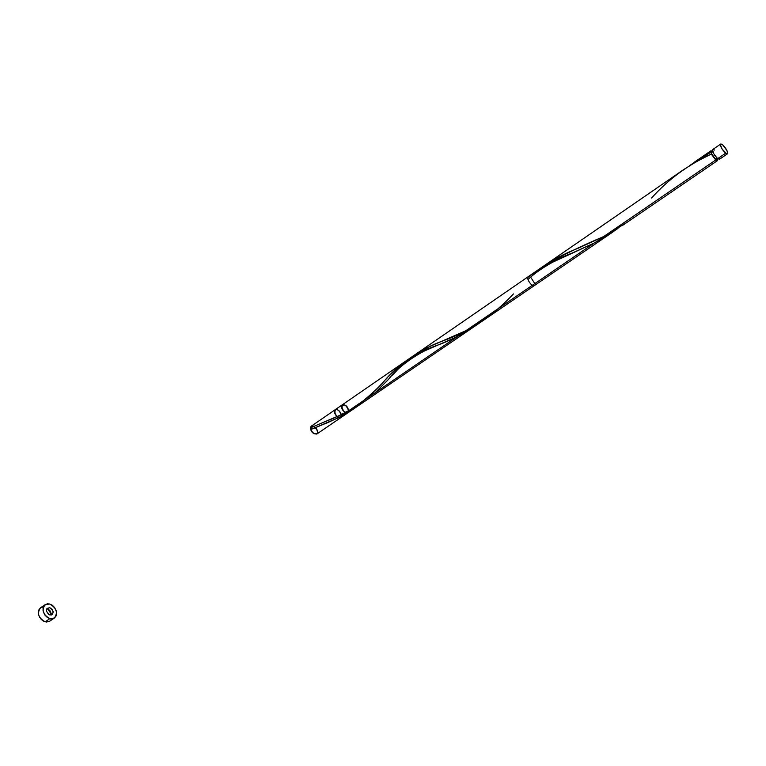 <?xml version="1.0" encoding="UTF-8"?>
<svg xmlns="http://www.w3.org/2000/svg" width="766" height="766" viewBox="0 0 766 766"><rect width="100%" height="100%" fill="white"/><g stroke="black" fill="none" stroke-linecap="round" stroke-linejoin="round"><path stroke-width="1.15" d="M720.691 144.056L712.83 149.475C712.342 151.831 713.969 154.895 717.723 158.639L725.622 153.238C721.878 149.466 720.232 146.402 720.701 144.046L722.51 144.659L720.94 143.96L720.423 144.937L722.185 149.207L726.771 153.889L727.662 153.439L726.982 150.605L722.51 144.659C726.245 148.432 727.882 151.496 727.413 153.842L725.622 153.238L717.723 158.639L719.533 159.223L727.413 153.842M712.648 151.036L711.528 151.802L711.566 153.679L715.434 159.136L717.024 158.045L715.434 159.136L716.89 159.596L717.991 158.84M45.146 604.652L40.521 607.85C36.758 613.221 38.31 617.884 45.184 621.81L49.847 618.641C42.963 614.686 41.402 610.014 45.156 604.633L49.752 604.029C56.617 608.013 58.149 612.685 54.357 618.047L49.847 618.641L45.184 621.81L49.694 621.216L54.329 618.057M544.272 265.63L544.415 265.524C561.258 255.767 581.001 246.116 603.656 236.57L715.741 159.989L717.321 160.669L717.742 159.012L717.55 160.573L715.741 159.989L603.656 236.57L625.86 223.097M711.48 151.85L711.566 153.679L710.666 152.367L710.858 150.825L712.39 151.208L710.934 150.787L710.666 152.367L689.352 165.81L699.636 158.725L710.666 152.367L714.333 158.102L716.88 159.596M694.408 162.162L710.858 150.825M498.704 308.277L500.035 307.08M482.925 320.676L534.352 285.584C532.102 287.451 525.696 278.106 528.243 276.67L414.339 355.165L430.061 346.385L465.881 330.711L484.246 319.767M410.547 357.933L411.782 356.994M407.426 360.46L408.604 359.474M399.354 367.958L401.633 365.708M392.537 375.072L397.094 370.265M513.431 293.943C492.921 315.831 469.491 331.448 443.141 340.793C420.888 348.817 402.629 361.724 388.381 379.505L375.072 392.747L388.544 379.333M310.958 429.458L338.562 417.69L357.32 406.296L350.933 410.691L340.65 416.627L327.695 422.631L310.718 429.439L310.517 427.849L345.715 412.807L594.263 242.994L618.009 228.373L608.147 235.095L594.263 242.994L345.715 412.807L364.137 401.662M651.569 198.03C668.153 179.474 688.05 164.824 711.269 154.071L715.741 159.989L711.269 154.071L696.629 161.502L683.243 169.87M603.656 236.57L578.531 248.06C563.833 253.805 551.013 260.679 540.059 268.694L540.451 268.387M530.637 277.177L534.831 283.602M528.243 276.67L529.028 276.497M353.748 408.824L347.888 412.826L348.367 412.29L345.715 412.807L347.726 412.922L348.654 411.304C346.069 414.109 343.714 412.52 341.588 406.516C343.886 403.376 346.242 404.793 348.664 410.796C346.414 399.89 336.312 406.679 345.715 412.807L310.517 427.849L310.718 429.439L310.517 427.849L310.718 429.439L310.517 427.849L311.226 429.228M338.562 417.69L337.26 418.332L338.562 417.69C343.618 419.232 340.621 409.676 335.977 409.408C333.804 411.591 334.665 414.358 338.562 417.69C341.962 417.575 342.105 415.258 339.003 410.748C333.823 406.65 333.287 414.684 338.562 417.69C334.895 415.019 333.785 412.338 335.24 409.676C337.71 409.082 339.74 410.71 341.349 414.559C339.74 410.71 337.71 409.082 335.24 409.676L589.916 234.176L335.24 409.676C334.225 414.31 336.054 416.982 340.746 417.7L338.562 417.69M373.176 392.613L371.491 394.26M381.229 384.302L379.658 385.968M384.293 381.018L382.761 382.655M387.309 377.801L385.805 379.4M399.392 366.052L388.812 376.221M316.76 434.063C318.12 432.493 317.699 430.32 315.487 427.543C322.275 435.538 310.872 436.314 310.517 427.849C311.465 422.947 319.087 429.697 317.143 433.69C314.041 434.533 311.829 432.579 310.517 427.849C312.241 425.063 314.5 425.973 317.306 430.569C318.733 436.716 310.872 433.594 310.517 427.849C310.795 425.944 311.915 425.427 313.878 426.289L311.331 426.155C310.24 430.779 312.049 433.412 316.76 434.063L474.652 326.326L455.397 337.433L418.284 353.672L409.197 358.775L400.963 364.74M363.352 400.762C372.927 392.738 379.84 386.227 384.101 381.229C398.109 364.434 416.637 352.168 439.684 344.413C452.984 339.376 465.996 332.377 478.731 323.434L478.147 323.855M527.755 277.531C540.624 267.458 556.212 258.994 574.519 252.148L594.263 242.994L345.715 412.807L594.263 242.994L549.241 263.514L538.594 269.613L528.875 276.612M49.771 607.668C45.395 608.874 45.414 611.306 49.819 614.974C54.185 613.748 54.166 611.316 49.771 607.668C45.395 608.874 45.414 611.306 49.819 614.974C54.185 613.748 54.166 611.316 49.771 607.668L52.193 609.41L53.132 611.536L52.653 614.131L51.13 615.05L48.507 614.332L46.448 611.096L46.946 608.491L49.771 607.668M712.993 152.281L712.074 151.764M51.791 614.839L47.224 608.175L49.934 610.693L51.791 614.839M49.847 618.641L52.461 618.804L54.664 617.817L56.11 615.854L56.464 611.747L54.568 607.505L52.356 605.312L49.752 604.029L47.147 603.847L44.083 605.667L43.068 608.013L43.078 610.875L44.974 615.155L47.214 617.358L49.847 618.641M42.513 607.055L40.301 608.013L38.817 609.966L38.434 614.073L39.468 616.994L41.364 619.541L43.844 621.312L46.515 622.04L49.713 621.197M50.001 620.987L51.456 619.024M719.6 159.165L719.705 157.652M714.649 150.069L713.079 149.38L712.581 149.858L713.721 153.65L717.053 158.064L719.523 159.232M341.512 416.177L340.746 417.7L596.216 243.368L340.746 417.7L341.512 416.177M345.715 412.807C342.038 410.116 340.918 407.435 342.364 404.764C345.303 404.352 347.4 406.315 348.654 410.662C347.4 406.315 345.303 404.352 342.364 404.764C341.368 409.398 343.206 412.089 347.888 412.826M717.541 160.582L622.844 225.204M360.997 403.883L613.307 231.705M684.162 169.229L544.415 265.524M406.622 360.48L535.568 271.624M311.331 426.155L342.364 404.764L311.331 426.155M321.959 424.958L311.073 429.42M350.043 409.848C334.809 418.38 330.156 419.442 324.976 421.731M439.684 344.413C422.775 349.995 400.446 363.917 388.381 379.505M574.519 252.148L552.793 262.144C542.491 267.813 534.218 273.606 527.985 279.523"/></g></svg>
